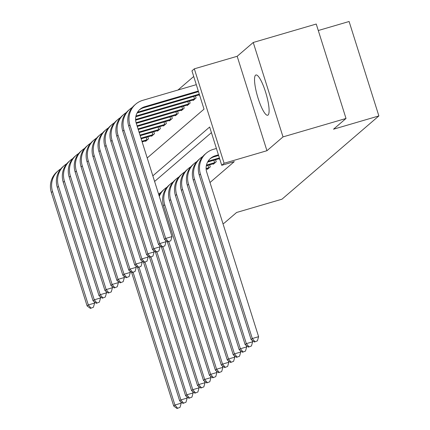 <?xml version="1.0" encoding="UTF-8"?>
<svg xmlns="http://www.w3.org/2000/svg" width="430" height="430" viewBox="0 0 430 430"><rect width="100%" height="100%" fill="white"/><g stroke="black" fill="none" stroke-linecap="round" stroke-linejoin="round"><path stroke-width="0.64" d="M255.544 75.207A20.968 4.483 -106.3 0 0 257.806 97.341A20.968 4.483 -106.3 0 0 267.707 115.235A20.968 4.483 -106.3 0 0 268.094 115.02A20.968 4.483 -106.3 0 0 265.831 92.885A20.968 4.483 -106.3 0 0 255.931 74.992A20.968 4.483 -106.3 0 0 255.544 75.207M147.2 157.977L204.019 109.15L191.947 70.869L194.328 68.827L224.105 163.255L221.724 165.297L209.652 127.017L152.833 175.838M237.172 56.287L266.944 150.715L283.015 136.901L346.016 118.465L316.243 24.037L253.243 42.473L237.172 56.287L194.328 68.827M318.286 30.519L349.101 21.5L378.873 115.928L281.973 199.197L236.613 212.474L224.111 223.213L222.933 223.557M193.72 76.486L177.966 90.026M283.015 136.901L253.243 42.473M145.485 140.9L145.625 141.336L148.479 138.879L147.839 136.842M151.441 135.789L151.575 136.219L154.434 133.762L153.79 131.725M157.391 130.672L157.525 131.102L160.385 128.651L159.74 126.614M163.341 125.555L163.481 125.99L166.335 123.534L165.695 121.496M169.296 120.443L169.431 120.873L172.29 118.422L171.645 116.38M175.246 115.326L175.386 115.761L178.24 113.305L177.601 111.268M181.202 110.214L181.336 110.644L184.19 108.188L183.551 106.151M187.152 105.097L187.286 105.533L190.146 103.076L189.501 101.039M193.102 99.986L193.242 100.416L196.096 97.959L195.456 95.922M199.058 94.869L199.192 95.299L199.552 94.992M209.99 182.519L234.323 161.61L221.724 165.297M211.42 132.633L154.606 181.455M207.271 168.899L207.405 169.334L210.265 166.878L209.62 164.84M213.221 163.787L213.355 164.217L216.215 161.761L215.57 159.724M219.171 158.67L219.311 159.105L219.671 158.794M266.944 150.715L224.105 163.255M346.016 118.465L333.513 129.204L378.873 115.928M180.767 401.738L181.224 403.173L180.019 407.355L177.026 408.5L180.019 407.355M177.026 408.5L173.731 406.044L131.526 272.195M173.731 406.044L174.919 405.017L133.08 272.314M177.499 408.091L174.919 405.017L181.224 403.173M94.159 301.645L94.611 303.085L93.412 307.262L90.413 308.407L93.412 307.262M90.413 308.407L87.118 305.95L51.353 192.511A20.162 19.603 -130.7 0 1 57.115 171.688L58.303 170.667A20.162 19.603 -130.7 0 1 60.856 168.818M87.118 305.95L88.311 304.929L52.541 191.484A20.162 19.603 -130.7 0 1 58.303 170.667M90.891 307.998L88.311 304.929L94.611 303.085M186.722 396.621L187.174 398.062L185.97 402.238L182.976 403.383L185.97 402.238M182.976 403.383L179.681 400.927L137.482 267.078M179.681 400.927L180.874 399.905L139.03 267.197M183.454 402.974L180.874 399.905L187.174 398.062M192.672 391.51L193.124 392.945L191.925 397.121L188.926 398.271L191.925 397.121M188.926 398.271L185.636 395.815L143.432 261.967M185.636 395.815L186.824 394.788L144.985 262.085M189.404 397.863L186.824 394.788L193.124 392.945M198.622 386.393L199.079 387.833L197.875 392.01L194.881 393.154L197.875 392.01M194.881 393.154L191.587 390.698L149.387 256.85M191.587 390.698L192.78 389.677L150.935 256.968M195.354 392.746L192.78 389.677L199.079 387.833M100.109 296.528L100.561 297.969L99.362 302.145L96.363 303.295L99.362 302.145M96.363 303.295L93.073 300.833L57.303 187.394A20.162 19.603 -130.7 0 1 63.065 166.571L64.258 165.55A20.162 19.603 -130.7 0 1 66.806 163.701M93.073 300.833L94.261 299.812L58.496 186.373A20.162 19.603 -130.7 0 1 64.258 165.55M96.841 302.887L94.261 299.812L100.561 297.969M106.059 291.416L106.516 292.851L105.312 297.033L102.319 298.178L105.312 297.033M102.319 298.178L99.024 295.722L63.258 182.282A20.162 19.603 -130.7 0 1 69.02 161.46L70.208 160.438A20.162 19.603 -130.7 0 1 72.761 158.589M99.024 295.722L100.217 294.7L64.446 181.256A20.162 19.603 -130.7 0 1 70.208 160.438M102.791 297.77L100.217 294.7L106.516 292.851M146.399 140.664L142.126 141.884M147.705 139.546L141.932 141.266M112.015 286.299L112.466 287.74L111.268 291.916L108.269 293.061L111.268 291.916M108.269 293.061L104.979 290.605L69.208 177.165A20.162 19.603 -130.7 0 1 74.97 156.343L76.164 155.321A20.162 19.603 -130.7 0 1 78.712 153.472M104.979 290.605L106.167 289.583L70.402 176.144A20.162 19.603 -130.7 0 1 76.164 155.321M108.747 292.653L106.167 289.583L112.466 287.74M146.904 139.809L146.125 137.342M204.578 381.276L205.029 382.716L203.831 386.892L200.831 388.043L203.831 386.892M200.831 388.043L197.542 385.581L155.338 251.733M197.542 385.581L198.73 384.56L156.885 251.851M201.31 387.634L198.73 384.56L205.029 382.716M152.349 135.552L141.153 138.799M153.655 134.429L140.959 138.18M117.965 281.188L118.422 282.623L117.218 286.805L114.224 287.95L117.218 286.805M114.224 287.95L110.929 285.493L75.164 172.048A20.162 19.603 -130.7 0 1 80.921 151.231L82.114 150.204A20.162 19.603 -130.7 0 1 84.662 148.355M110.929 285.493L112.117 284.466L76.352 171.027A20.162 19.603 -130.7 0 1 82.114 150.204M114.697 287.541L112.117 284.466L118.422 282.623M152.86 134.697L152.08 132.225M210.528 376.164L210.979 377.599L209.781 381.781L206.787 382.926L209.781 381.781M206.787 382.926L203.492 380.469L161.288 246.621M203.492 380.469L204.68 379.448L162.841 246.739M158.6 194.129A20.162 19.603 -130.7 0 1 161.132 192.296M207.26 382.517L204.68 379.448L210.979 377.599M216.478 371.047L216.935 372.488L215.731 376.664L212.737 377.814L215.731 376.664M212.737 377.814L209.442 375.352L167.243 241.504M209.442 375.352L210.635 374.331L168.791 241.622M159.288 196.316A20.162 19.603 -130.7 0 1 164.534 189.028A20.162 19.603 -130.7 0 1 167.087 187.179M159.009 195.419A20.162 19.603 -130.7 0 1 163.346 190.049L164.534 189.028M213.215 377.4L210.635 374.331L216.935 372.488M222.434 365.935L222.885 367.37L221.686 371.552L218.687 372.697L221.686 371.552M218.687 372.697L215.398 370.241L163.534 205.755A20.162 19.603 -130.7 0 1 169.296 184.938L170.49 183.911A20.162 19.603 -130.7 0 1 173.037 182.062M215.398 370.241L216.586 369.214L164.728 204.734A20.162 19.603 -130.7 0 1 170.49 183.911M219.166 372.289L216.586 369.214L222.885 367.37M228.384 360.818L228.841 362.259L227.637 366.435L224.643 367.58L227.637 366.435M224.643 367.58L221.348 365.124L169.49 200.643A20.162 19.603 -130.7 0 1 175.246 179.821L176.44 178.799A20.162 19.603 -130.7 0 1 178.987 176.95M221.348 365.124L222.541 364.102L170.678 199.617A20.162 19.603 -130.7 0 1 176.44 178.799M225.116 367.172L222.541 364.102L228.841 362.259M234.339 355.707L234.791 357.142L233.592 361.318L230.593 362.469L233.592 361.318M230.593 362.469L227.298 360.012L175.44 195.526A20.162 19.603 -130.7 0 1 181.202 174.704L182.39 173.682A20.162 19.603 -130.7 0 1 184.943 171.833M227.298 360.012L228.491 358.986L176.628 194.505A20.162 19.603 -130.7 0 1 182.39 173.682M231.071 362.06L228.491 358.986L234.791 357.142M158.304 130.435L140.18 135.708M159.605 129.317L139.987 135.09M123.921 276.071L124.372 277.511L123.168 281.688L120.174 282.833L123.168 281.688M120.174 282.833L116.879 280.376L81.114 166.937A20.162 19.603 -130.7 0 1 86.876 146.114L88.064 145.093A20.162 19.603 -130.7 0 1 90.617 143.244M116.879 280.376L118.073 279.355L82.302 165.916A20.162 19.603 -130.7 0 1 88.064 145.093M120.653 282.424L118.073 279.355L124.372 277.511M158.81 129.581L158.03 127.113M164.255 125.323L139.207 132.623M165.561 124.2L139.014 132.005M129.871 270.959L130.322 272.394L129.124 276.571L126.124 277.721L129.124 276.571M126.124 277.721L122.835 275.264L87.064 161.82A20.162 19.603 -130.7 0 1 92.826 141.002L94.019 139.976A20.162 19.603 -130.7 0 1 96.567 138.127M122.835 275.264L124.023 274.238L88.257 160.799A20.162 19.603 -130.7 0 1 94.019 139.976M126.603 277.312L124.023 274.238L130.322 272.394M164.76 124.469L163.986 121.996M170.21 120.206L138.234 129.532M171.511 119.088L138.041 128.914M135.821 265.842L136.278 267.283L135.074 271.459L132.08 272.604L135.074 271.459M132.08 272.604L128.785 270.147L93.02 156.708A20.162 19.603 -130.7 0 1 98.782 135.885L99.97 134.864A20.162 19.603 -130.7 0 1 102.523 133.015M128.785 270.147L129.978 269.126L94.208 155.681A20.162 19.603 -130.7 0 1 99.97 134.864M132.553 272.195L129.978 269.126L136.278 267.283M170.715 119.352L169.936 116.885M176.16 115.095L137.261 126.447M177.466 113.971L137.068 125.829M141.776 260.725L142.228 262.166L141.029 266.342L138.03 267.492L141.029 266.342M138.03 267.492L134.74 265.03L98.97 151.591A20.162 19.603 -130.7 0 1 104.732 130.768L105.925 129.747A20.162 19.603 -130.7 0 1 108.473 127.898M134.74 265.03L135.928 264.009L100.163 150.57A20.162 19.603 -130.7 0 1 105.925 129.747M138.508 267.078L135.928 264.009L142.228 262.166M176.666 114.24L175.886 111.768M182.11 109.978L136.288 123.356M183.416 108.86L136.1 122.738M147.726 255.613L148.178 257.049L146.979 261.23L143.986 262.375L146.979 261.23M143.986 262.375L140.691 259.919L104.92 146.479A20.162 19.603 -130.7 0 1 110.682 125.657L111.875 124.63A20.162 19.603 -130.7 0 1 114.423 122.786M140.691 259.919L141.878 258.892L106.113 145.453A20.162 19.603 -130.7 0 1 111.875 124.63M144.458 261.967L141.878 258.892L148.178 257.049M182.621 109.123L181.842 106.651M209.485 167.544L206.12 168.565M208.179 168.667L206.158 169.226M240.289 350.59L240.741 352.03L239.542 356.207L236.548 357.351L239.542 356.207M236.548 357.351L233.253 354.895L181.39 190.415A20.162 19.603 -130.7 0 1 187.152 169.592L188.345 168.571A20.162 19.603 -130.7 0 1 190.893 166.722M233.253 354.895L234.441 353.874L182.583 189.388A20.162 19.603 -130.7 0 1 188.345 168.571M237.021 356.943L234.441 353.874L240.741 352.03M208.69 167.813L207.91 165.34M188.066 104.861L135.638 120.174M189.367 103.743L135.6 119.513M153.682 250.496L154.133 251.937L152.929 256.113L149.936 257.258L152.929 256.113M149.936 257.258L146.641 254.802L110.876 141.362A20.162 19.603 -130.7 0 1 116.637 120.54L117.825 119.519A20.162 19.603 -130.7 0 1 120.379 117.669M146.641 254.802L147.834 253.781L112.063 140.341A20.162 19.603 -130.7 0 1 117.825 119.519M150.414 256.85L147.834 253.781L154.133 251.937M188.571 104.006L187.792 101.539M215.435 162.432L206.47 165.088M214.135 163.55L206.319 165.808M246.239 345.473L246.696 346.913L245.492 351.09L242.499 352.24L245.492 351.09M242.499 352.24L239.204 349.778L187.346 185.298A20.162 19.603 -130.7 0 1 193.108 164.475L194.296 163.454A20.162 19.603 -130.7 0 1 196.849 161.605M239.204 349.778L240.397 348.757L188.533 184.276A20.162 19.603 -130.7 0 1 194.296 163.454M242.977 351.831L240.397 348.757L246.696 346.913M214.64 162.696L213.861 160.223M194.016 99.749L135.805 116.756M195.322 98.626L135.955 116.035M159.632 245.385L160.084 246.82L158.885 251.002L155.886 252.147L158.885 251.002M155.886 252.147L152.596 249.69L116.826 136.245A20.162 19.603 -130.7 0 1 122.588 115.428L123.781 114.401A20.162 19.603 -130.7 0 1 126.329 112.552M152.596 249.69L153.784 248.664L118.019 135.224A20.162 19.603 -130.7 0 1 123.781 114.401M156.364 251.738L153.784 248.664L160.084 246.82M194.521 98.895L193.747 96.422M219.397 157.928L209.362 160.868A13.438 13.067 49.3 0 0 208.007 161.347M219.596 158.557L208.174 161.89A13.438 13.067 49.3 0 0 207.599 162.072M252.195 340.361L252.647 341.796L251.448 345.978L248.449 347.123L251.448 345.978M248.449 347.123L245.159 344.666L193.296 180.181A20.162 19.603 -130.7 0 1 199.058 159.363L200.246 158.337A20.162 19.603 -130.7 0 1 202.799 156.488M245.159 344.666L246.347 343.645L194.489 179.159A20.162 19.603 -130.7 0 1 200.246 158.337M248.927 346.714L246.347 343.645L252.647 341.796M199.477 94.756L137.654 112.843A13.438 13.067 49.3 0 0 137.079 113.025M199.283 94.127L138.847 111.816A13.438 13.067 49.3 0 0 137.493 112.3M165.582 240.268L166.039 241.708L164.835 245.885L161.841 247.03L164.835 245.885M161.841 247.03L158.546 244.573L122.781 131.134A20.162 19.603 -130.7 0 1 128.543 110.311L129.731 109.29A20.162 19.603 -130.7 0 1 132.284 107.441M158.546 244.573L159.74 243.552L123.969 130.113A20.162 19.603 -130.7 0 1 129.731 109.29M162.314 246.621L159.74 243.552L166.039 241.708M218.424 154.843L215.317 155.751A13.438 13.067 49.3 0 0 210.582 158.321A13.438 13.067 49.3 0 0 206.739 172.204L258.602 336.685L257.398 340.861L254.404 342.011L257.398 340.861M218.617 155.461L214.124 156.778A13.438 13.067 49.3 0 0 210.001 158.853M254.404 342.011L251.109 339.55L252.302 338.528L200.439 174.048A20.162 19.603 -130.7 0 1 206.201 153.225A20.162 19.603 -130.7 0 1 213.301 149.371L216.414 148.463M251.109 339.55L199.246 175.069A20.162 19.603 -130.7 0 1 205.008 154.246L206.201 153.225M254.877 341.597L252.302 338.528L258.602 336.685M167.791 241.918L170.791 240.768L167.791 241.918L164.496 239.456L165.69 238.435L129.924 124.996A20.162 19.603 -130.7 0 1 135.681 104.173A20.162 19.603 -130.7 0 1 142.787 100.324L196.295 84.662M198.504 91.66L143.609 107.726A13.438 13.067 49.3 0 0 139.481 109.8M198.311 91.042L144.797 106.704A13.438 13.067 49.3 0 0 140.062 109.268A13.438 13.067 49.3 0 0 136.224 123.152L171.989 236.591L170.791 240.768M164.496 239.456L128.731 126.017A20.162 19.603 -130.7 0 1 134.493 105.194L135.681 104.173M168.27 241.509L165.69 238.435L171.989 236.591M51.353 192.511L52.541 191.484M57.303 187.394L58.496 186.373M63.258 182.282L64.446 181.256M69.208 177.165L70.402 176.144M75.164 172.048L76.352 171.027M163.534 205.755L164.728 204.734M169.49 200.643L170.678 199.617M175.44 195.526L176.628 194.505M81.114 166.937L82.302 165.916M87.064 161.82L88.257 160.799M93.02 156.708L94.208 155.681M98.97 151.591L100.163 150.57M104.92 146.479L106.113 145.453M181.39 190.415L182.583 189.388M110.876 141.362L112.063 140.341M187.346 185.298L188.533 184.276M116.826 136.245L118.019 135.224M208.174 161.89L209.362 160.868M193.296 180.181L194.489 179.159M137.654 112.843L138.847 111.816M122.781 131.134L123.969 130.113M214.124 156.778L215.317 155.751M199.246 175.069L200.439 174.048M143.609 107.726L144.797 106.704M128.731 126.017L129.924 124.996"/></g></svg>

